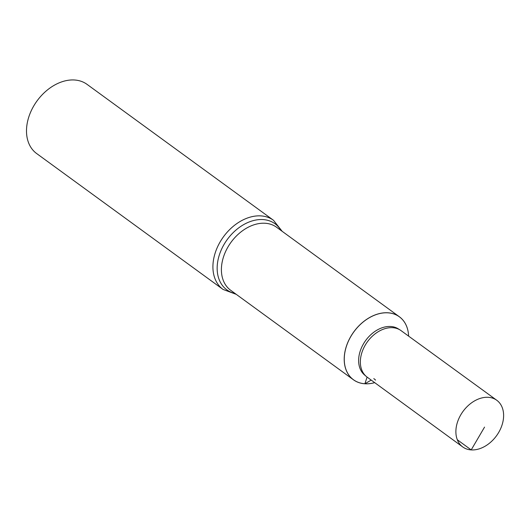 <?xml version="1.0" encoding="UTF-8"?>
<svg xmlns="http://www.w3.org/2000/svg" width="530" height="530" viewBox="0 0 530 530"><rect width="100%" height="100%" fill="white"/><g stroke="black" fill="none" stroke-linecap="round" stroke-linejoin="round"><path stroke-width="0.79" d="M408.597 336.106A38.948 27.924 -53.9 0 0 379.546 313.601A38.948 27.924 -53.9 0 0 345.116 351.158A38.948 27.924 -53.9 0 0 364.912 383.753A38.948 27.924 -53.9 0 0 374.677 382.633A38.948 27.924 -53.9 0 1 364.912 383.753A38.948 27.924 -53.9 0 1 346.388 346.375A38.948 27.924 -53.9 0 1 387.96 312.832A38.948 27.924 -53.9 0 1 408.597 336.106A38.988 27.951 126.1 0 0 399.382 316.774A38.988 27.951 126.1 0 0 387.947 312.779A38.988 27.951 126.1 0 0 349.475 338.869A38.988 27.951 126.1 0 0 353.45 379.785A38.988 27.951 126.1 0 0 374.69 382.647M223.057 289.44A42.797 30.68 126.1 0 1 223.481 236.784A42.797 30.68 126.1 0 1 273.48 220.275L87.066 84.376A42.797 30.68 126.1 0 0 37.067 100.879A42.797 30.68 126.1 0 0 36.649 153.541L223.057 289.44L236.254 294.342M400.163 330.018L398.202 328.805A28.607 20.511 126.1 0 0 390.729 326.493A28.607 20.511 126.1 0 0 362.851 344.964A28.607 20.511 126.1 0 0 364.541 374.975L366.296 376.466A28.779 20.637 -53.9 0 1 367.456 341.744A28.779 20.637 -53.9 0 1 400.163 330.018A28.779 20.637 -53.9 0 1 401.071 330.634L496.756 400.256A28.885 20.71 126.1 0 0 488.296 397.308A28.885 20.71 126.1 0 0 459.788 416.633A28.885 20.71 126.1 0 0 462.723 446.942A28.885 20.71 126.1 0 0 471.203 449.91A28.885 20.71 126.1 0 0 499.717 430.572A28.885 20.71 126.1 0 0 496.756 400.256M462.723 446.942L367.164 377.148A28.779 20.637 -53.9 0 1 366.296 376.466M367.078 377.088L364.912 383.753L371.199 380.096M373.802 378.586L375.611 380.103M457.317 439.767L471.203 449.91L484.546 427.107M399.382 316.774L276.581 227.244A38.988 27.951 126.1 0 0 265.146 223.256A38.988 27.951 126.1 0 0 226.668 249.345A38.988 27.951 126.1 0 0 230.643 290.255L353.45 379.785M281.052 230.51A40.889 29.316 126.1 0 0 227.251 239.534A40.889 29.316 126.1 0 0 235.121 293.514M273.48 220.275L282.192 231.338"/></g></svg>
